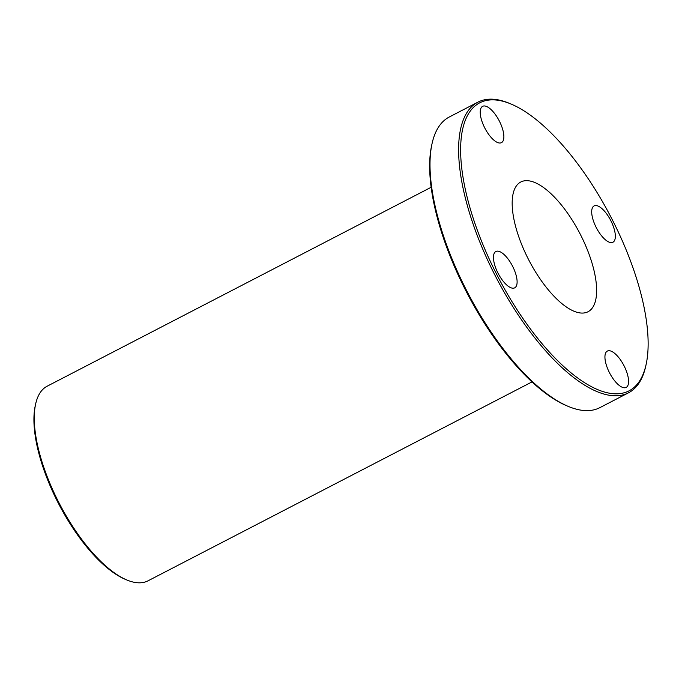<?xml version="1.0" encoding="UTF-8"?>
<svg xmlns="http://www.w3.org/2000/svg" width="682" height="682" viewBox="0 0 682 682"><rect width="100%" height="100%" fill="white"/><g stroke="black" fill="none" stroke-linecap="round" stroke-linejoin="round"><path stroke-width="1.02" d="M35.626 404.085L35.259 405.764A108.14 42.599 62.6 0 0 58.592 503.717A108.14 42.599 62.6 0 0 125.147 579.274L126.733 579.939A109.597 43.171 -117.4 0 1 58.413 501.696A109.597 43.171 -117.4 0 1 35.626 404.085A109.597 43.171 -117.4 0 1 47.194 386.183L431.152 187.277M531.986 381.92L148.02 580.825A109.597 43.171 -117.4 0 1 126.733 579.939M511.295 104.141L509.718 103.468A163.671 64.466 62.6 0 0 477.92 102.155A163.671 64.466 62.6 0 0 494.689 274.65A163.671 64.466 62.6 0 0 628.497 392.815A163.671 64.466 62.6 0 0 645.76 366.089L646.127 364.41A162.214 63.895 -117.4 0 1 497.664 276.261A162.214 63.895 -117.4 0 1 511.295 104.141A162.214 63.895 -117.4 0 1 612.402 219.945A162.214 63.895 -117.4 0 1 646.127 364.41M628.497 392.815L599.87 407.64A163.671 64.466 -117.4 0 1 568.072 406.327A163.671 64.466 -117.4 0 1 466.062 289.483A163.671 64.466 -117.4 0 1 432.03 143.714A163.671 64.466 -117.4 0 1 449.302 116.989L477.92 102.155M528.277 258.998A73.068 28.78 -117.4 0 1 520.792 181.992A73.068 28.78 -117.4 0 1 579.956 233.628A73.068 28.78 -117.4 0 1 588.012 311.751A73.068 28.78 -117.4 0 1 528.277 258.998M594.227 205.845A20.46 8.056 -117.4 0 1 610.757 220.516A20.46 8.056 -117.4 0 1 612.93 242.238A20.46 8.056 -117.4 0 1 596.358 227.771A20.46 8.056 -117.4 0 1 594.107 205.904A20.46 8.056 -117.4 0 1 594.227 205.845M607.466 351.017A20.46 8.056 -117.4 0 1 623.996 365.697A20.46 8.056 -117.4 0 1 626.17 387.41A20.46 8.056 -117.4 0 1 609.597 372.952A20.46 8.056 -117.4 0 1 607.347 351.085A20.46 8.056 -117.4 0 1 607.466 351.017M495.993 251.445A20.46 8.056 -117.4 0 1 512.523 266.116A20.46 8.056 -117.4 0 1 514.697 287.838A20.46 8.056 -117.4 0 1 498.124 273.38A20.46 8.056 -117.4 0 1 495.874 251.505A20.46 8.056 -117.4 0 1 495.993 251.445M482.762 106.264A20.46 8.056 -117.4 0 1 499.284 120.936A20.46 8.056 -117.4 0 1 501.458 142.657A20.46 8.056 -117.4 0 1 484.893 128.199A20.46 8.056 -117.4 0 1 482.634 106.324A20.46 8.056 -117.4 0 1 482.762 106.264M432.03 143.714L431.663 145.394A162.214 63.895 62.6 0 0 466.659 292.322A162.214 63.895 62.6 0 0 566.495 405.662L568.072 406.327"/></g></svg>
